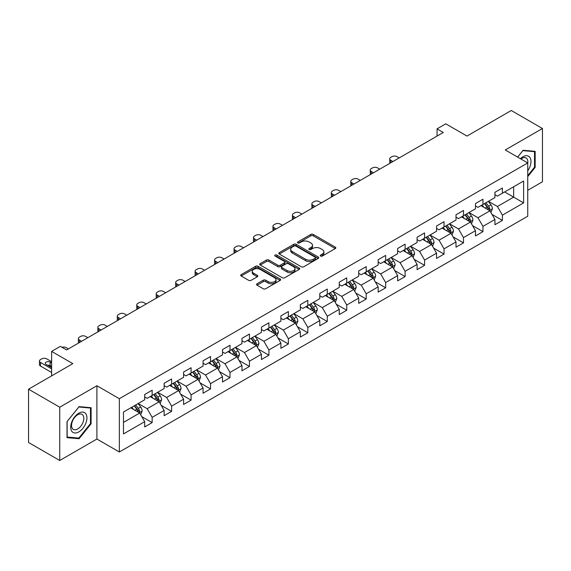<?xml version="1.0" encoding="UTF-8"?>
<svg xmlns="http://www.w3.org/2000/svg" width="571" height="571" viewBox="0 0 571 571"><rect width="100%" height="100%" fill="white"/><g stroke="black" fill="none" stroke-linecap="round" stroke-linejoin="round"><path stroke-width="0.86" d="M320.588 256.065A1.213 0.699 0 0 0 322.301 256.065L335.305 248.556A1.734 0.999 0 0 0 335.812 247.85A1.734 0.999 0 0 0 335.305 247.143L313.272 234.417A1.734 0.999 0 0 0 310.824 234.417L297.812 241.933A1.213 0.699 0 0 0 297.455 242.425A1.213 0.699 0 0 0 297.812 242.918A1.213 0.699 0 0 0 299.525 242.918L301.21 241.947A5.539 3.198 0 0 1 309.047 241.947L310.881 243.01A5.539 3.198 0 0 1 312.508 245.266A5.539 3.198 0 0 1 310.881 247.529L309.197 248.506A1.213 0.699 0 0 0 308.847 248.999A1.213 0.699 0 0 0 309.197 249.491A1.213 0.699 0 0 0 310.91 249.491L312.594 248.521A5.539 3.198 0 0 1 320.431 248.521L322.265 249.584A5.539 3.198 0 0 1 323.893 251.847A5.539 3.198 0 0 1 322.265 254.102L320.588 255.08A1.213 0.699 0 0 0 320.231 255.572A1.213 0.699 0 0 0 320.588 256.065L320.588 255.08M257.071 283.758A1.734 0.999 0 0 0 256.565 284.465A1.734 0.999 0 0 0 257.071 285.172L263.252 288.74A1.734 0.999 0 0 0 265.701 288.74L280.154 280.404A1.734 0.999 0 0 0 280.661 279.697A1.734 0.999 0 0 0 280.154 278.983L258.113 266.264A1.734 0.999 0 0 0 255.665 266.264L241.219 274.601A1.734 0.999 0 0 0 240.712 275.315A1.734 0.999 0 0 0 241.219 276.021L248.685 280.332A1.734 0.999 0 0 0 251.133 280.332L257.314 276.764A1.734 0.999 0 0 0 257.828 276.05A1.734 0.999 0 0 0 257.314 275.343L253.617 273.209A4.632 2.677 0 0 1 252.261 271.318A4.632 2.677 0 0 1 255.116 268.848A4.632 2.677 0 0 1 260.162 269.426L274.672 277.806A4.632 2.677 0 0 1 276.029 279.697A4.632 2.677 0 0 1 273.166 282.167A4.632 2.677 0 0 1 268.12 281.582L265.701 280.19A1.734 0.999 0 0 0 263.252 280.19L257.071 283.758L257.071 285.172M527.732 190.3L542.45 181.799L542.45 128.511L511.266 110.503L466.985 136.069L445.78 123.828L437.051 128.868L443.289 132.472L66.593 349.952L60.355 346.354L51.626 351.393L51.626 375.875M59.734 407.202L59.734 460.497L96.906 439.035L96.906 385.746L59.734 407.202L28.55 389.201L72.831 363.634L51.626 351.393M96.906 385.746L119.353 398.708L527.732 162.935L527.732 216.223L119.353 451.996L119.353 398.708M542.45 128.511L505.278 149.966L527.732 162.935M301.331 266.757A1.734 0.999 0 0 0 303.779 266.757L318.225 258.42A1.734 0.999 0 0 0 318.732 257.714A1.734 0.999 0 0 0 318.225 257L296.192 244.281A1.734 0.999 0 0 0 293.744 244.281L279.298 252.618A1.734 0.999 0 0 0 278.784 253.324A1.734 0.999 0 0 0 279.298 254.038L301.331 266.757M275.557 256.329A1.213 0.699 0 0 1 276.785 256.5L276.785 255.059L299.19 267.992A1.734 0.999 0 0 1 299.696 268.705A1.734 0.999 0 0 1 299.19 269.412L284.743 277.749A1.734 0.999 0 0 1 282.295 277.749L260.255 265.03L260.255 263.609A1.734 0.999 0 0 0 259.748 264.323A1.734 0.999 0 0 0 260.255 265.03M260.255 263.609L266.436 260.041A1.734 0.999 0 0 1 268.884 260.041L277.827 265.201A1.734 0.999 0 0 0 280.275 265.201L284.372 262.838A1.734 0.999 0 0 0 284.879 262.125A1.734 0.999 0 0 0 284.372 261.418L275.072 256.051A1.213 0.699 0 0 1 274.715 255.551A1.213 0.699 0 0 1 275.465 254.909A1.213 0.699 0 0 1 276.785 255.059M59.734 460.497L28.55 442.489L28.55 389.201M141.744 416.602L152.157 422.611L152.157 417.358L164.134 410.442L164.134 415.702L171.621 411.384L171.621 406.124L183.591 399.208L183.591 404.468L191.078 400.15L191.078 394.889L203.055 387.973L203.055 393.233L210.535 388.915L210.535 383.655L222.512 376.739L222.512 381.999L229.992 377.681L229.992 372.42L241.968 365.504L241.968 370.765L249.456 366.446L249.456 361.186L261.425 354.277L261.425 359.53L268.912 355.212L268.912 349.952L280.882 343.043L280.882 348.296L288.369 343.978L288.369 338.717L300.346 331.808L300.346 337.061L307.826 332.743L307.826 327.483L319.803 320.574L319.803 325.827L327.283 321.509L327.283 316.248L339.26 309.339L339.26 314.592L346.747 310.274L346.747 305.014L358.716 298.105L358.716 303.358L366.204 299.04L366.204 293.78L378.173 286.87L378.173 292.124L385.661 287.805L385.661 282.545L397.637 275.636L397.637 280.889L405.117 276.571L405.117 271.311L417.094 264.402L417.094 269.655L424.574 265.337L424.574 260.076L436.551 253.167L436.551 258.42L444.038 254.102L444.038 248.842L456.008 241.933L456.008 247.186L463.495 242.868L463.495 237.607L475.472 230.698L475.472 235.951L482.952 231.633L482.952 226.38L494.929 219.464L494.929 224.717L502.409 220.399L502.409 215.146L523.614 202.898L523.614 181.007L513.636 186.767L513.636 197.138L523.614 202.898M152.157 422.611L144.677 426.937L144.677 421.676L123.472 433.924L123.472 412.026L144.677 399.786L144.677 394.525L152.157 390.207L152.157 395.467L164.134 388.551L164.134 383.298L171.621 378.973L171.621 384.233L183.591 377.317L183.591 372.064L191.078 367.738L191.078 372.999L203.055 366.082L203.055 360.829L210.535 356.504L210.535 361.764L222.512 354.848L222.512 349.595L229.992 345.269L229.992 350.53L241.968 343.614L241.968 338.36L249.456 334.035L249.456 339.295L261.425 332.379L261.425 327.126L268.912 322.801L268.912 328.061L280.882 321.145L280.882 315.891L288.369 311.566L288.369 316.826L300.346 309.91L300.346 304.657L307.826 300.332L307.826 305.592L319.803 298.676L319.803 293.423L327.283 289.097L327.283 294.358L339.26 287.441L339.26 282.188L346.747 277.863L346.747 283.123L358.716 276.207L358.716 270.954L366.204 266.636L366.204 271.889L378.173 264.973L378.173 259.719L385.661 255.401L385.661 260.654L397.637 253.738L397.637 248.485L405.117 244.167L405.117 249.42L417.094 242.511L417.094 237.25L424.574 232.932L424.574 238.186L436.551 231.276L436.551 226.016L444.038 221.698L444.038 226.951L456.008 220.042L456.008 214.782L463.495 210.463L463.495 215.717L475.472 208.808L475.472 203.547L482.952 199.229L482.952 204.482L494.929 197.573L494.929 192.313L502.409 187.995L502.409 193.248L523.614 181.007M150.166 396.617L159.145 401.806L147.168 408.715L138.189 403.533M144.677 396.902L147.168 398.344L152.157 395.467M147.168 408.715L152.157 417.358M159.145 401.806L164.134 410.442M169.623 385.382L178.602 390.571L166.632 397.48L157.646 392.298M164.134 385.675L166.632 387.109L171.621 384.233M166.632 397.48L171.621 406.124M178.602 390.571L183.591 399.208M189.08 374.148L198.066 379.337L186.089 386.246L177.11 381.064M183.591 374.44L186.089 375.875L191.078 372.999M186.089 386.246L191.078 394.889M198.066 379.337L203.055 387.973M208.536 362.913L217.522 368.102L205.546 375.011L196.567 369.83M203.055 363.206L205.546 364.641L210.535 361.764M205.546 375.011L210.535 383.655M217.522 368.102L222.512 376.739M228 351.679L236.979 356.868L225.003 363.777L216.024 358.595M222.512 351.972L225.003 353.406L229.992 350.53M225.003 363.777L229.992 372.42M236.979 356.868L241.968 365.504M247.457 340.444L256.436 345.633L244.459 352.543L235.48 347.361M241.968 340.737L244.459 342.172L249.456 339.295M244.459 352.543L249.456 361.186M256.436 345.633L261.425 354.277M266.914 329.21L275.893 334.399L263.923 341.308L254.937 336.126M261.425 329.503L263.923 330.937L268.912 328.061M263.923 341.308L268.912 349.952M275.893 334.399L280.882 343.043M286.371 317.976L295.357 323.165L283.38 330.074L274.401 324.892M280.882 318.268L283.38 319.71L288.369 316.826M283.38 330.074L288.369 338.717M295.357 323.165L300.346 331.808M305.835 306.741L314.814 311.93L302.837 318.839L293.858 313.657M300.346 307.034L302.837 308.476L307.826 305.592M302.837 318.839L307.826 327.483M314.814 311.93L319.803 320.574M325.292 295.507L334.271 300.696L322.294 307.605L313.315 302.423M319.803 295.799L322.294 297.241L327.283 294.358M322.294 307.605L327.283 316.248M334.271 300.696L339.26 309.339M344.748 284.272L353.727 289.461L341.758 296.378L332.772 291.189M339.26 284.565L341.758 286.007L346.747 283.123M341.758 296.378L346.747 305.014M353.727 289.461L358.716 298.105M364.205 273.045L373.184 278.227L361.215 285.143L352.228 279.954M358.716 273.331L361.215 274.772L366.204 271.889M361.215 285.143L366.204 293.78M373.184 278.227L378.173 286.87M383.662 261.811L392.648 266.992L380.671 273.909L371.692 268.72M378.173 262.096L380.671 263.538L385.661 260.654M380.671 273.909L385.661 282.545M392.648 266.992L397.637 275.636M403.126 250.576L412.105 255.758L400.128 262.674L391.149 257.485M397.637 250.862L400.128 252.303L405.117 249.42M400.128 262.674L405.117 271.311M412.105 255.758L417.094 264.402M422.583 239.342L431.562 244.524L419.585 251.44L410.606 246.251M417.094 239.627L419.585 241.069L424.574 238.186M419.585 251.44L424.574 260.076M431.562 244.524L436.551 253.167M442.04 228.107L451.019 233.289L439.049 240.205L430.063 235.016M436.551 228.393L439.049 229.835L444.038 226.951M439.049 240.205L444.038 248.842M451.019 233.289L456.008 241.933M461.496 216.873L470.483 222.055L458.506 228.971L449.527 223.782M456.008 217.158L458.506 218.6L463.495 215.717M458.506 228.971L463.495 237.607M470.483 222.055L475.472 230.698M480.953 205.639L489.939 210.82L477.963 217.737L468.984 212.548M475.472 205.924L477.963 207.366L482.952 204.482M477.963 217.737L482.952 226.38M489.939 210.82L494.929 219.464M504.657 191.956L513.636 197.138L497.42 206.502L488.441 201.313M494.929 194.69L497.42 196.131L502.409 193.248M497.42 206.502L502.409 215.146M96.906 439.035L119.353 451.996M437.051 128.868L437.051 136.069M123.472 422.397L139.688 413.04L130.709 407.851M139.688 413.04L144.677 421.676M491.995 214.389L502.409 220.399M472.538 225.624L482.952 231.633M453.081 236.858L463.495 242.868M433.617 248.092L444.038 254.102M414.161 259.327L424.574 265.337M394.704 270.554L405.117 276.571M375.247 281.788L385.661 287.805M355.79 293.023L366.204 299.04M336.326 304.257L346.747 310.274M316.869 315.492L327.283 321.509M297.412 326.726L307.826 332.743M277.956 337.961L288.369 343.978M258.499 349.195L268.912 355.212M239.035 360.429L249.456 366.446M219.578 371.664L229.992 377.681M200.121 382.898L210.535 388.915M180.664 394.133L191.078 400.15M161.2 405.367L171.621 411.384M527.732 176.625L535.155 167.389L535.155 151.344L523.115 150.266L517.626 157.096M67.028 437.657L79.069 438.735L91.103 423.761L91.103 407.715L79.069 406.638L67.028 421.612L67.028 437.657M534.527 167.032L535.155 167.389M90.482 423.404L91.103 423.761M77.792 438L79.069 438.735M321.066 256.236L322.265 255.544A5.539 3.198 0 0 0 323.893 253.281L323.893 251.847M312.508 245.266L312.508 246.708A5.539 3.198 0 0 1 310.881 248.97L309.682 249.663M335.284 248.571L313.272 235.859A1.734 0.999 0 0 0 310.824 235.859L298.298 243.089M318.204 258.427L296.192 245.723A1.734 0.999 0 0 0 293.744 245.723L279.319 254.045M315.171 258.206A1.213 0.699 0 0 0 315.52 257.714A1.213 0.699 0 0 0 315.171 257.214L295.821 246.044A1.213 0.699 0 0 0 294.108 246.044L292.331 247.072A5.539 3.198 0 0 0 290.71 249.334A5.539 3.198 0 0 0 292.331 251.597L305.556 259.227A5.539 3.198 0 0 0 313.393 259.227L315.171 258.206L315.171 259.648A1.213 0.699 0 0 0 315.52 259.148L315.52 257.714M290.71 249.334L290.71 250.776A5.539 3.198 0 0 0 292.331 253.039L292.331 251.597M315.171 259.648L313.393 260.669A5.539 3.198 0 0 1 305.556 260.669L292.331 253.039M260.276 265.037L266.436 261.482L266.436 260.041M284.879 262.125L284.879 263.566A1.734 0.999 0 0 1 284.372 264.273L280.275 266.643A1.734 0.999 0 0 1 277.827 266.643L268.884 261.482A1.734 0.999 0 0 0 266.436 261.482M276.785 256.5L299.168 269.419M287.099 270.554A4.632 2.677 0 0 0 292.145 271.139A4.632 2.677 0 0 0 295.007 268.67A4.632 2.677 0 0 0 293.651 266.778L288.541 263.823A1.734 0.999 0 0 0 286.092 263.823L281.988 266.193A1.734 0.999 0 0 0 281.482 266.9A1.734 0.999 0 0 0 281.988 267.606L287.099 270.554L287.099 271.996A4.632 2.677 0 0 0 292.145 272.574A4.632 2.677 0 0 0 295.007 270.104L295.007 268.67M281.482 266.9L281.482 268.341A1.734 0.999 0 0 0 281.988 269.048L281.988 267.606M287.099 271.996L281.988 269.048M276.029 279.697L276.029 281.132A4.632 2.677 0 0 1 273.166 283.601A4.632 2.677 0 0 1 268.12 283.023L265.701 281.631A1.734 0.999 0 0 0 263.252 281.631L257.093 285.186M252.261 271.318L252.261 272.76A4.632 2.677 0 0 0 253.617 274.651L253.617 273.209M257.314 275.343L257.314 276.764L253.617 274.651M280.125 280.411L258.113 267.706A1.734 0.999 0 0 0 255.665 267.706L241.24 276.029M490.924 212.526L492.409 208.793A4.675 2.698 -120 0 0 490.917 204.811L488.341 201.37M392.955 161.529L390.75 160.251A3.526 2.034 0 0 1 389.715 158.817A3.526 2.034 0 0 1 390.75 157.375L391.999 156.654A3.526 2.034 0 0 1 396.988 156.654L399.193 157.924M483.851 207.309L482.102 204.975M390.014 163.227A3.526 2.034 180 0 1 389.715 162.414L389.715 158.817M489.211 210.406L489.882 208.993A4.675 2.698 -120 0 0 488.548 206.181L485.971 202.741M484.8 203.419L487.655 207.23A2.384 1.378 60 0 1 488.091 207.951L489.882 208.993M484.472 203.604L487.049 207.045A4.675 2.698 60 0 1 488.383 209.857M527.732 170.857A11.463 6.616 120 0 0 529.888 166.803A11.463 6.616 120 0 0 529.174 156.654A11.463 6.616 120 0 0 520.388 158.688M533.757 151.215L534.527 151.665L534.527 167.217L527.732 175.668M517.647 157.111L522.865 150.623L534.527 151.665M527.732 163.542A8.679 5.011 120 0 0 526.069 157.996A8.679 5.011 120 0 0 520.888 158.981M78.819 431.904A11.463 6.616 120 0 0 86.928 417.865A11.463 6.616 120 0 0 78.819 413.183A11.463 6.616 120 0 0 70.711 427.222A11.463 6.616 120 0 0 78.819 431.904M77.677 428.971A8.679 5.011 120 0 0 83.352 421.327A8.679 5.011 120 0 0 82.024 414.368A8.679 5.011 120 0 0 77.677 414.796A8.679 5.011 120 0 0 72.01 422.447A8.679 5.011 120 0 0 73.338 429.406A8.679 5.011 120 0 0 77.677 428.971M67.157 421.498L78.819 406.995L90.482 408.037L90.482 423.582L78.819 438.093L67.157 437.051L67.128 421.484M89.704 407.587L90.482 408.037M471.468 223.761L472.945 220.028A4.675 2.698 -120 0 0 471.453 216.045L468.884 212.605M373.498 172.763L371.293 171.486A3.526 2.034 0 0 1 370.258 170.051A3.526 2.034 0 0 1 371.293 168.609L372.542 167.888A3.526 2.034 0 0 1 377.531 167.888L379.736 169.159M464.394 218.543L462.646 216.209M370.55 174.462A3.526 2.034 180 0 1 370.258 173.648L370.258 170.051M469.755 221.641L470.425 220.228A4.675 2.698 -120 0 0 469.084 217.415L466.514 213.975M465.344 214.653L468.199 218.465A2.384 1.378 60 0 1 468.627 219.185L470.425 220.228M465.015 214.839L467.592 218.279A4.675 2.698 60 0 1 468.927 221.091M452.004 234.995L453.488 231.262A4.675 2.698 -120 0 0 451.996 227.279L449.427 223.839M354.041 183.998L351.836 182.72A3.526 2.034 0 0 1 350.801 181.278A3.526 2.034 0 0 1 351.836 179.844L353.078 179.123A3.526 2.034 0 0 1 358.067 179.123L360.28 180.393M444.937 229.778L443.189 227.444M351.094 185.696A3.526 2.034 180 0 1 350.801 184.883L350.801 181.278M450.298 232.875L450.969 231.455A4.675 2.698 -120 0 0 449.627 228.65L447.057 225.21M445.88 225.888L448.742 229.699A2.384 1.378 60 0 1 449.17 230.42L450.969 231.455M445.558 226.073L448.128 229.513A4.675 2.698 60 0 1 449.47 232.326M432.547 246.229L434.031 242.497A4.675 2.698 -120 0 0 432.54 238.514L429.963 235.074M334.585 195.232L332.372 193.954A3.526 2.034 0 0 1 331.344 192.513A3.526 2.034 0 0 1 332.372 191.078L333.621 190.357A3.526 2.034 0 0 1 338.61 190.357L340.816 191.628M425.481 241.012L423.732 238.678M331.637 196.931A3.526 2.034 180 0 1 331.344 196.117L331.344 192.513M430.841 244.11L431.505 242.689A4.675 2.698 -120 0 0 430.17 239.884L427.593 236.444M426.423 237.122L429.278 240.933A2.384 1.378 60 0 1 429.713 241.654L431.505 242.689M426.102 237.308L428.671 240.748A4.675 2.698 60 0 1 430.013 243.56M413.09 257.464L414.575 253.724A4.675 2.698 -120 0 0 413.083 249.748L410.506 246.308M315.121 206.466L312.915 205.189A3.526 2.034 0 0 1 311.88 203.747A3.526 2.034 0 0 1 312.915 202.312L314.164 201.592A3.526 2.034 0 0 1 319.153 201.592L321.359 202.862M406.017 252.246L404.268 249.912M312.18 208.165A3.526 2.034 180 0 1 311.88 207.352L311.88 203.747M411.384 255.344L412.048 253.924A4.675 2.698 -120 0 0 410.713 251.112L408.137 247.678M406.966 248.356L409.821 252.168A2.384 1.378 60 0 1 410.256 252.889L412.048 253.924M406.638 248.542L409.214 251.982A4.675 2.698 60 0 1 410.556 254.787M393.633 268.698L395.118 264.958A4.675 2.698 -120 0 0 393.626 260.983L391.049 257.542M295.664 217.701L293.458 216.423A3.526 2.034 0 0 1 292.423 214.981A3.526 2.034 0 0 1 293.458 213.547L294.707 212.826A3.526 2.034 0 0 1 299.696 212.826L301.902 214.096M386.56 263.481L384.811 261.147M292.716 219.4A3.526 2.034 180 0 1 292.423 218.586L292.423 214.981M391.92 266.571L392.591 265.158A4.675 2.698 -120 0 0 391.256 262.346L388.68 258.913M387.509 259.591L390.364 263.402A2.384 1.378 60 0 1 390.8 264.123L392.591 265.158M387.181 259.776L389.757 263.217A4.675 2.698 60 0 1 391.092 266.022M374.176 279.933L375.654 276.193A4.675 2.698 -120 0 0 374.162 272.217L371.593 268.777M276.207 228.935L274.001 227.658A3.526 2.034 0 0 1 272.967 226.216A3.526 2.034 0 0 1 274.001 224.781L275.243 224.06A3.526 2.034 0 0 1 280.24 224.06L282.445 225.331M367.103 274.715L365.354 272.381M273.259 230.634A3.526 2.034 180 0 1 272.967 229.82L272.967 226.216M372.463 277.806L373.134 276.393A4.675 2.698 -120 0 0 371.792 273.58L369.223 270.147M368.052 270.825L370.907 274.637A2.384 1.378 60 0 1 371.336 275.358L373.134 276.393M367.724 271.011L370.301 274.444A4.675 2.698 60 0 1 371.635 277.256M354.712 291.167L356.197 287.427A4.675 2.698 -120 0 0 354.705 283.452L352.129 280.011M256.75 240.17L254.545 238.892A3.526 2.034 0 0 1 253.51 237.45A3.526 2.034 0 0 1 254.545 236.016L255.787 235.295A3.526 2.034 0 0 1 260.776 235.295L262.988 236.565M347.646 285.95L345.898 283.616M253.802 241.868A3.526 2.034 180 0 1 253.51 241.055L253.51 237.45M353.006 289.04L353.677 287.627A4.675 2.698 -120 0 0 352.336 284.815L349.759 281.382M348.588 282.06L351.45 285.871A2.384 1.378 60 0 1 351.879 286.592L353.677 287.627M348.267 282.245L350.837 285.678A4.675 2.698 60 0 1 352.179 288.491M335.256 302.402L336.74 298.662A4.675 2.698 -120 0 0 335.248 294.686L332.672 291.246M237.293 251.404L235.081 250.127A3.526 2.034 0 0 1 234.053 248.685A3.526 2.034 0 0 1 235.081 247.243L236.33 246.529A3.526 2.034 0 0 1 241.319 246.529L243.524 247.8M328.182 297.184L326.434 294.85M234.346 253.103A3.526 2.034 180 0 1 234.053 252.289L234.053 248.685M333.55 300.275L334.213 298.861A4.675 2.698 -120 0 0 332.879 296.049L330.302 292.616M329.132 293.294L331.987 297.106A2.384 1.378 60 0 1 332.422 297.826L334.213 298.861M328.81 293.48L331.38 296.913A4.675 2.698 60 0 1 332.722 299.725M315.799 313.636L317.283 309.896A4.675 2.698 -120 0 0 315.792 305.92L313.215 302.48M217.829 262.639L215.624 261.361A3.526 2.034 0 0 1 214.589 259.919A3.526 2.034 0 0 1 215.624 258.477L216.873 257.764A3.526 2.034 0 0 1 221.862 257.764L224.068 259.034M308.725 308.419L306.977 306.085M214.889 264.337A3.526 2.034 180 0 1 214.589 263.524L214.589 259.919M314.086 311.509L314.757 310.096A4.675 2.698 -120 0 0 313.422 307.284L310.845 303.851M309.675 304.529L312.53 308.34A2.384 1.378 60 0 1 312.965 309.061L314.757 310.096M309.346 304.714L311.923 308.147A4.675 2.698 60 0 1 313.258 310.959M296.342 324.87L297.826 321.13A4.675 2.698 -120 0 0 296.335 317.155L293.758 313.715M198.373 273.873L196.167 272.595A3.526 2.034 0 0 1 195.132 271.154A3.526 2.034 0 0 1 196.167 269.712L197.416 268.998A3.526 2.034 0 0 1 202.405 268.998L204.611 270.269M289.269 319.653L287.52 317.319M195.425 275.572A3.526 2.034 180 0 1 195.132 274.758L195.132 271.154M294.629 322.743L295.3 321.33A4.675 2.698 -120 0 0 293.958 318.518L291.388 315.085M290.218 315.763L293.073 319.574A2.384 1.378 60 0 1 293.501 320.295L295.3 321.33M289.89 315.949L292.466 319.382A4.675 2.698 60 0 1 293.801 322.194M276.878 336.105L278.363 332.365A4.675 2.698 -120 0 0 276.871 328.389L274.301 324.949M178.916 285.1L176.71 283.83A3.526 2.034 0 0 1 175.675 282.388A3.526 2.034 0 0 1 176.71 280.946L177.952 280.225A3.526 2.034 0 0 1 182.941 280.225L185.154 281.503M269.812 330.887L268.063 328.553M175.968 286.806A3.526 2.034 180 0 1 175.675 285.992L175.675 282.388M275.172 333.978L275.843 332.565A4.675 2.698 -120 0 0 274.501 329.752L271.932 326.319M270.761 326.99L273.616 330.809A2.384 1.378 60 0 1 274.044 331.53L275.843 332.565M270.433 327.183L273.009 330.616A4.675 2.698 60 0 1 274.344 333.428M257.421 347.339L258.906 343.599A4.675 2.698 -120 0 0 257.414 339.624L254.837 336.183M159.459 296.335L157.246 295.064A3.526 2.034 0 0 1 156.218 293.622A3.526 2.034 0 0 1 157.246 292.181L158.495 291.46A3.526 2.034 0 0 1 163.484 291.46L165.69 292.737M250.355 342.122L248.606 339.781M156.511 298.041A3.526 2.034 180 0 1 156.218 297.227L156.218 293.622M255.715 345.212L256.386 343.799A4.675 2.698 -120 0 0 255.044 340.987L252.468 337.554M251.297 338.225L254.152 342.043A2.384 1.378 60 0 1 254.587 342.764L256.386 343.799M250.976 338.417L253.545 341.851A4.675 2.698 60 0 1 254.887 344.663M237.964 358.574L239.449 354.834A4.675 2.698 -120 0 0 237.957 350.851L235.38 347.418M139.995 307.569L137.789 306.299A3.526 2.034 0 0 1 136.755 304.857A3.526 2.034 0 0 1 137.789 303.415L139.038 302.694A3.526 2.034 0 0 1 144.028 302.694L146.233 303.972M230.891 353.356L229.142 351.015M137.054 309.275A3.526 2.034 180 0 1 136.755 308.461L136.755 304.857M236.258 356.447L236.922 355.034A4.675 2.698 -120 0 0 235.587 352.221L233.011 348.788M231.84 349.459L234.695 353.278A2.384 1.378 60 0 1 235.131 353.999L236.922 355.034M231.512 349.652L234.089 353.085A4.675 2.698 60 0 1 235.43 355.897M218.507 369.808L219.992 366.068A4.675 2.698 -120 0 0 218.5 362.085L215.924 358.652M120.538 318.804L118.333 317.533A3.526 2.034 0 0 1 117.298 316.091A3.526 2.034 0 0 1 118.333 314.65L119.582 313.929A3.526 2.034 0 0 1 124.571 313.929L126.776 315.206M211.434 364.584L209.685 362.25M117.597 320.509A3.526 2.034 180 0 1 117.298 319.696L117.298 316.091M216.794 367.681L217.465 366.268A4.675 2.698 -120 0 0 216.131 363.456L213.554 360.023M212.383 360.694L215.238 364.512A2.384 1.378 60 0 1 215.674 365.233L217.465 366.268M212.055 360.886L214.632 364.319A4.675 2.698 60 0 1 215.966 367.132M199.051 381.043L200.528 377.303A4.675 2.698 -120 0 0 199.036 373.32L196.467 369.887M101.081 330.038L98.876 328.768A3.526 2.034 0 0 1 97.841 327.326A3.526 2.034 0 0 1 98.876 325.884L100.125 325.163A3.526 2.034 0 0 1 105.114 325.163L107.319 326.441M191.977 375.818L190.229 373.484M98.133 331.744A3.526 2.034 180 0 1 97.841 330.93L97.841 327.326M197.338 378.916L198.009 377.502A4.675 2.698 -120 0 0 196.667 374.69L194.097 371.257M192.927 371.928L195.782 375.739A2.384 1.378 60 0 1 196.21 376.467L198.009 377.502M192.598 372.121L195.175 375.554A4.675 2.698 60 0 1 196.51 378.366M179.587 392.277L181.071 388.537A4.675 2.698 -120 0 0 179.579 384.554L177.01 381.121M81.624 341.272L79.419 340.002A3.526 2.034 0 0 1 78.384 338.56A3.526 2.034 0 0 1 79.419 337.118L80.661 336.398A3.526 2.034 0 0 1 85.65 336.398L87.863 337.675M172.521 387.052L170.772 384.718M78.677 342.978A3.526 2.034 180 0 1 78.384 342.157L78.384 338.56M177.881 390.15L178.552 388.737A4.675 2.698 -120 0 0 177.21 385.925L174.64 382.491M173.463 383.162L176.325 386.974A2.384 1.378 60 0 1 176.753 387.702L178.552 388.737M173.141 383.355L175.711 386.788A4.675 2.698 60 0 1 177.053 389.6M160.13 403.511L161.614 399.771A4.675 2.698 -120 0 0 160.123 395.789L157.546 392.356M61.989 347.296A3.526 2.034 0 0 1 66.193 347.632L68.399 348.91M153.064 398.287L151.315 395.953M158.424 401.384L159.088 399.971A4.675 2.698 -120 0 0 157.753 397.159L155.176 393.726M154.006 394.397L156.861 398.208A2.384 1.378 60 0 1 157.296 398.936L159.088 399.971M153.685 394.59L156.254 398.023A4.675 2.698 60 0 1 157.596 400.835M140.673 414.746L142.158 411.006A4.675 2.698 -120 0 0 140.666 407.023L138.089 403.59M51.626 368.895L40.498 362.471A3.526 2.034 0 0 1 39.463 361.029A3.526 2.034 0 0 1 40.498 359.587L41.747 358.866A3.526 2.034 0 0 1 46.736 358.866L51.626 361.693M133.6 409.521L131.851 407.187M51.626 372.492L40.498 366.068A3.526 2.034 180 0 1 39.463 364.626L39.463 361.029M51.626 366.589L50.105 365.711A2.819 1.627 0 0 0 47.579 365.262M138.967 412.619L139.631 411.206A4.675 2.698 -120 0 0 138.296 408.393L135.72 404.96M134.549 405.631L137.404 409.443A2.384 1.378 60 0 1 137.839 410.171L139.631 411.206M134.221 405.824L136.797 409.257A4.675 2.698 60 0 1 138.139 412.069M51.626 362.985L50.105 362.107A2.819 1.627 0 0 0 47.029 361.757A2.819 1.627 0 0 0 45.287 363.263A2.819 1.627 0 0 0 46.115 364.412L51.626 367.596M322.265 255.544L322.265 254.102M309.197 249.491L309.197 248.506M310.881 248.97L310.881 247.529M297.812 242.918L297.812 241.933M310.824 235.859L310.824 234.417M313.272 235.859L313.272 234.417M335.305 248.556L335.305 247.143M279.298 254.038L279.298 252.618M293.744 245.723L293.744 244.281M296.192 245.723L296.192 244.281M318.225 258.42L318.225 257M305.556 260.669L305.556 259.227M313.393 260.669L313.393 259.227M268.884 261.482L268.884 260.041M277.827 266.643L277.827 265.201M280.275 266.643L280.275 265.201M284.372 264.273L284.372 262.838M299.19 269.412L299.19 267.992M263.252 281.631L263.252 280.19M265.701 281.631L265.701 280.19M268.12 283.023L268.12 281.582M241.219 276.021L241.219 274.601M255.665 267.706L255.665 266.264M258.113 267.706L258.113 266.264M280.154 280.404L280.154 278.983M390.75 160.251L390.75 162.799M489.475 210.556L492.373 208.879M488.548 206.181L490.917 204.811M485.222 208.101L487.049 207.045M371.293 171.486L371.293 174.034M470.019 221.791L472.916 220.113M469.084 217.415L471.453 216.045M465.765 219.335L467.592 218.279M351.836 182.72L351.836 185.268M450.562 233.025L453.46 231.348M449.627 228.65L451.996 227.279M446.301 230.57L448.128 229.513M332.372 193.954L332.372 196.503M431.098 244.26L434.003 242.582M430.17 239.884L432.54 238.514M426.844 241.797L428.671 240.748M312.915 205.189L312.915 207.737M411.641 255.494L414.546 253.817M410.713 251.112L413.083 249.748M407.387 253.032L409.214 251.982M293.458 216.423L293.458 218.971M392.184 266.728L395.082 265.051M391.256 262.346L393.626 260.983M387.93 264.266L389.757 263.217M274.001 227.658L274.001 230.206M372.727 277.963L375.625 276.285M371.792 273.58L374.162 272.217M368.466 275.5L370.301 274.444M254.545 238.892L254.545 241.44M353.271 289.197L356.168 287.52M352.336 284.815L354.705 283.452M349.009 286.735L350.837 285.678M235.081 250.127L235.081 252.675M333.807 300.432L336.712 298.754M332.879 296.049L335.248 294.686M329.553 297.969L331.38 296.913M215.624 261.361L215.624 263.909M314.35 311.666L317.248 309.989M313.422 307.284L315.792 305.92M310.096 309.204L311.923 308.147M196.167 272.595L196.167 275.143M294.893 322.9L297.791 321.223M293.958 318.518L296.335 317.155M290.639 320.438L292.466 319.382M176.71 283.83L176.71 286.378M275.436 334.128L278.334 332.458M274.501 329.752L276.871 328.389M271.175 331.672L273.009 330.616M157.246 295.064L157.246 297.612M255.979 345.362L258.877 343.692M255.044 340.987L257.414 339.624M251.718 342.907L253.545 341.851M137.789 306.299L137.789 308.847M236.515 356.597L239.42 354.926M235.587 352.221L237.957 350.851M232.261 354.141L234.089 353.085M118.333 317.533L118.333 320.081M217.059 367.831L219.956 366.161M216.131 363.456L218.5 362.085M212.805 365.376L214.632 364.319M98.876 328.768L98.876 331.316M197.602 379.065L200.5 377.395M196.667 374.69L199.036 373.32M193.348 376.61L195.175 375.554M79.419 340.002L79.419 342.55M178.145 390.3L181.043 388.63M177.21 385.925L179.579 384.554M173.884 387.845L175.711 386.788M158.681 401.534L161.586 399.864M157.753 397.159L160.123 395.789M154.427 399.079L156.254 398.023M40.498 362.471L40.498 366.068M139.224 412.769L142.129 411.099M138.296 408.393L140.666 407.023M134.97 410.313L136.797 409.257M50.105 365.711L50.105 362.107"/></g></svg>
